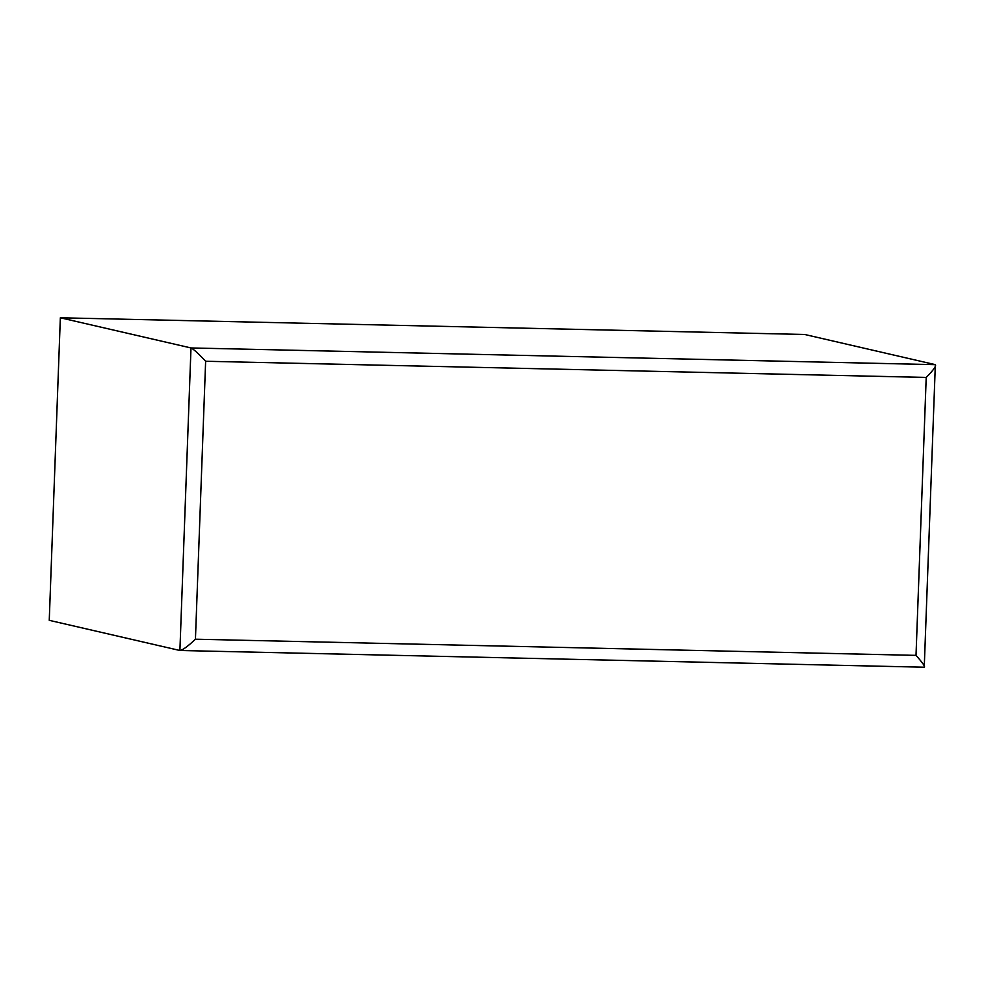 <?xml version="1.0" encoding="UTF-8"?>
<svg xmlns="http://www.w3.org/2000/svg" width="985" height="985" viewBox="0 0 985 985"><rect width="100%" height="100%" fill="white"/><g stroke="black" fill="none" stroke-linecap="round" stroke-linejoin="round"><path stroke-width="1.48" d="M235.477 321.713L804.696 334.481L935.344 364.659L924.25 667.19C925.457 666.845 922.711 662.905 916.013 655.37L926.208 377.427L205.631 361.261L195.436 639.203C187.79 646.406 182.607 650.174 179.898 650.494L49.25 620.328L60.344 317.786L235.477 321.713M924.41 667.214L179.898 650.494L190.992 347.951L60.344 317.786M926.208 377.427C933.448 370.126 936.489 365.866 935.344 364.659L190.992 347.951C193.651 349.195 198.527 353.64 205.631 361.261M195.436 639.203L916.013 655.37"/></g></svg>
